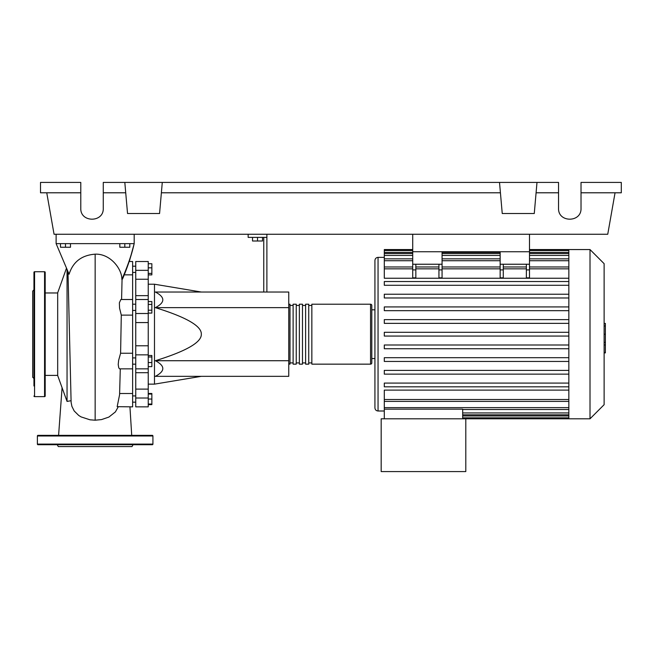 <?xml version="1.0" encoding="UTF-8"?>
<svg xmlns="http://www.w3.org/2000/svg" width="654" height="654" viewBox="0 0 654 654"><rect width="100%" height="100%" fill="white"/><g stroke="black" fill="none" stroke-linecap="round" stroke-linejoin="round"><path stroke-width="0.98" d="M412.715 234.263L412.715 251.749L529.495 251.749L529.495 234.263M132.623 364.172L135.746 364.172M132.623 357.926L135.746 357.926M201.318 292.027L154.483 284.22L154.483 384.143L148.237 384.143M201.318 334.186C201.694 326.084 186.374 317.239 155.358 307.642C165.29 302.434 165.29 297.235 155.358 292.027L288.749 292.027L288.749 376.336L155.358 376.336C165.29 371.129 165.29 365.929 155.358 360.722C186.374 351.124 201.694 342.279 201.318 334.186M252.526 237.386L252.526 241.007L262.516 241.007L262.516 237.386M257.521 237.386L257.521 241.007M266.889 292.027L266.889 237.386L248.152 237.386L248.152 234.263M266.889 237.386L266.889 234.263M263.766 237.386L263.766 292.027M288.749 360.722L155.358 360.722M288.749 307.642L155.358 307.642M148.237 362.545L151.859 362.545L151.859 355.482L148.237 355.482M148.237 356.97L151.859 356.97M148.237 366.624L151.859 366.624L151.859 362.545M148.237 404.041L151.859 404.041L151.859 393.479L148.237 393.479M148.237 399.046L151.859 399.046M148.237 394.051L151.859 394.051M148.237 404.622L151.859 404.622L151.859 404.041M148.237 263.742L151.859 263.742L151.859 274.884L148.237 274.884M148.237 273.397L151.859 273.397M148.237 267.821L151.859 267.821M148.237 304.429L151.859 304.429L151.859 301.543L148.237 301.543M148.237 313.086L151.859 313.086L151.859 304.429M148.237 310.2L151.859 310.2M148.237 345.786L135.746 345.786L135.746 354.852L148.237 354.852L148.237 261.51L135.746 261.51L135.746 279.25L148.237 279.25M135.746 345.786L135.746 322.577L148.237 322.577M148.237 313.511L135.746 313.511L135.746 322.577M148.237 389.114L135.746 389.114L135.746 398.016L148.237 398.016L148.237 354.852M135.746 389.114L135.746 372.698L148.237 372.698M135.746 354.852L135.746 372.698M148.237 295.665L135.746 295.665L135.746 299.507L148.237 299.507M135.746 295.665L135.746 279.25M135.746 406.853L148.237 406.853L135.746 406.853L135.746 398.016M135.746 313.511L135.746 299.507M148.237 406.853L148.237 398.016M288.749 362.913A1.251 1.251 0 0 0 290 364.155L290 304.208A1.251 1.251 0 0 0 288.749 305.451M370.556 304.208L370.556 364.155L311.852 364.155L311.852 304.208L370.556 304.208A1.251 1.251 0 0 1 371.807 305.451L371.807 309.824L374.93 309.824M370.556 364.155A1.251 1.251 0 0 0 371.807 362.913L371.807 305.451M374.93 358.539L371.807 358.539L371.807 362.913M293.123 305.451L290 305.451M293.123 362.913L290 362.913M308.737 364.155L305.614 364.155L305.614 304.208L308.737 304.208L308.737 364.155M302.491 364.155L299.368 364.155L299.368 304.208L302.491 304.208L302.491 364.155M296.246 364.155L293.123 364.155L293.123 304.208L296.246 304.208L296.246 364.155M299.368 305.451L296.246 305.451M299.368 362.913L296.246 362.913M305.614 305.451L302.491 305.451M305.614 362.913L302.491 362.913M311.852 305.451L308.737 305.451M311.852 362.913L308.737 362.913M590.014 418.805L590.014 249.558L604.124 263.676L604.124 404.687L590.014 418.805L381.176 418.805L381.176 471.575L465.795 471.575L465.795 418.805M590.014 249.558L568.841 249.558L568.841 418.805M384.299 257.365L378.053 257.365C376.156 257.553 375.118 258.592 374.93 260.488L374.93 407.875C375.118 409.772 376.156 410.81 378.053 410.998L384.299 410.998M568.841 399.52L384.299 399.52L384.299 390.119L568.841 390.119M568.841 278.244L384.299 278.244L384.299 250.539L412.715 250.539M384.299 399.52L384.299 409.159L462.672 409.159L462.672 418.805M384.299 409.159L384.299 418.805M526.372 264.241L526.372 269.906L529.495 269.906L529.495 264.241L500.146 264.241L500.146 277.844L503.269 277.844L503.269 264.241M529.495 269.906L529.495 277.844L526.372 277.844L526.372 269.906M438.94 264.241L438.94 269.906L442.063 269.906L442.063 264.241L412.715 264.241L412.715 277.844L415.838 277.844L415.838 264.241M442.063 269.906L442.063 277.844L438.94 277.844L438.94 269.906M568.841 345.001L384.299 345.001L384.299 348.745L568.841 348.745M568.841 383.081L384.299 383.081L384.299 386.825L568.841 386.825M568.841 357.697L384.299 357.697L384.299 361.441L568.841 361.441M568.841 370.385L384.299 370.385L384.299 374.137L568.841 374.137M568.841 336.058L384.299 336.058L384.299 332.306L568.841 332.306M412.715 249.558L384.299 249.558L384.299 250.539M568.841 319.618L384.299 319.618L384.299 323.362L568.841 323.362M568.841 281.539L384.299 281.539L384.299 285.283L568.841 285.283M568.841 306.922L384.299 306.922L384.299 310.666L568.841 310.666M568.841 294.226L384.299 294.226L384.299 297.979L568.841 297.979M412.715 264.241L412.715 251.749L442.063 251.749L442.063 264.241M500.146 264.241L500.146 251.749L529.495 251.749L529.495 264.241M604.124 323.403L605.375 323.403L605.375 344.96L604.124 344.96M605.375 342.377L604.124 342.377M605.375 344.96L605.375 352.449L604.124 352.449M605.375 352.449L605.375 352.898L604.124 352.898M71.073 400.706L67.051 401.417L57.683 375.559L57.683 292.812L66.381 268.459M67.051 401.417L67.051 269.898M67.983 271.892L71.114 402.153M60.487 243.631L60.487 247.253L70.485 247.253L70.485 243.631M65.49 243.631L65.49 247.253M119.821 243.631L119.821 247.253L129.811 247.253L129.811 243.631M124.816 243.631L124.816 247.253M124.252 274.844L132.623 274.844L132.623 261.51L129.149 261.51M121.587 299.507L122.053 279.699L122.764 278.498C127.8 266.431 131.609 254.807 134.184 243.631C131.413 255.248 127.301 267.175 121.848 279.405C122.135 269.113 110.403 253.523 95.149 254.169C81.66 255.183 72.978 261.87 69.087 274.23L56.121 243.631L134.184 243.631L129.312 261.51M120.287 368.856L119.584 394.746L117.172 406.665L132.623 406.853L132.623 353.242L120.598 353.242L121.292 315.122L132.623 315.122L132.623 274.844M132.623 368.856L119.633 368.856L118.758 367.842L118.219 364.531L118.644 360.289L120.598 353.242L132.623 353.242L132.623 315.122L121.292 315.122L119.551 308.124L119.371 302.777L120.851 299.507L132.623 299.507M132.623 393.52L119.641 393.52M120.598 353.242L120.941 334.137M71.139 402.488L71.907 406.387L74.188 410.965L78.717 415.445L81.063 416.892L90.023 419.811L95.149 420.203L101.517 419.59L108.875 417.08L115.39 411.922L118.235 406.853M56.121 234.263L56.121 243.631M134.184 234.263L134.184 243.631M45.191 272.358A0.621 0.621 0 0 0 44.562 271.729L44.562 396.635A0.621 0.621 0 0 0 45.191 396.005L45.191 272.358M33.951 396.005A0.621 0.621 0 0 0 34.572 396.635L34.572 271.729A0.621 0.621 0 0 0 33.951 272.358L33.951 385.958M33.951 282.405L33.951 272.358M33.951 320.681L33.951 334.186M33.951 293.646L33.951 317.215M33.951 289.845L32.7 291.087L32.7 377.276L33.951 378.519M33.951 347.683L33.951 358.923M45.191 291.995L45.191 282.405M57.225 444.72L58.304 446.592L131.994 446.592L133.081 444.72M37.384 444.099L152.922 444.099A0.621 0.621 0 0 1 152.292 444.72L38.006 444.72A0.621 0.621 0 0 1 37.384 444.099L37.384 435.981A0.621 0.621 0 0 1 38.006 435.351L152.292 435.351A0.621 0.621 0 0 1 152.922 435.981L37.384 435.981M152.922 444.099L152.922 435.981M581.022 192.791L621.3 192.791L621.3 182.425L581.022 182.425L581.022 208.34C581.561 222.785 557.993 222.785 558.541 208.34L558.541 182.425L536.991 182.425L534.269 213.523L502.239 213.523L499.517 182.425L536.991 182.425M581.022 208.34C581.561 222.785 557.993 222.785 558.541 208.34M124.816 182.425L162.282 182.425L159.568 213.523L127.538 213.523L124.816 182.425L103.267 182.425L103.267 208.34C103.814 222.785 80.246 222.785 80.785 208.34L80.785 182.425L40.507 182.425L40.507 192.791L80.785 192.791M162.282 182.425L499.517 182.425M536.084 192.791L558.541 192.791M103.267 208.34C103.814 222.785 80.246 222.785 80.785 208.34M103.267 192.791L125.723 192.791M161.383 192.791L500.424 192.791M615.054 192.791L607.746 234.263L54.061 234.263L46.753 192.791M148.237 270.347L135.746 270.347M378.053 257.365L378.053 410.998M568.841 412.936L462.672 412.936M568.841 415.952L462.672 415.952M500.146 269.906L503.269 269.906M500.146 268.843L442.063 268.843M438.94 268.843L415.838 268.843M412.715 268.843L384.299 268.843M568.841 268.843L529.495 268.843M526.372 268.843L503.269 268.843M412.715 269.906L415.838 269.906M568.841 260.717L529.495 260.717M500.146 260.717L442.063 260.717M412.715 260.717L384.299 260.717M568.841 252.411L529.495 252.411M500.146 252.411L442.063 252.411M412.715 252.411L384.299 252.411M568.841 255.428L529.495 255.428M500.146 255.428L442.063 255.428M412.715 255.428L384.299 255.428M568.841 407.646L384.299 407.646M605.375 334.202L604.124 334.202M605.375 325.994L604.124 325.994M95.149 420.203L95.149 254.169M135.746 272.44L132.623 272.44M135.746 395.923L132.623 395.923M135.746 310.437L132.623 310.437M201.318 376.336L154.483 384.143M148.237 284.22L154.483 284.22M135.746 304.192L132.623 304.192M135.746 402.169L132.623 402.169L135.746 402.169M135.746 266.194L132.623 266.194M135.746 368.856L148.237 368.856M568.841 414.816L462.672 414.816M568.841 417.824L462.672 417.824M438.94 266.971L415.838 266.971M529.495 266.971L568.841 266.971M500.146 266.971L442.063 266.971M503.269 266.971L526.372 266.971M412.715 266.971L384.299 266.971M529.495 250.539L568.841 250.539M384.299 253.548L412.715 253.548M442.063 253.548L500.146 253.548M529.495 253.548L568.841 253.548M384.299 258.845L412.715 258.845M442.063 258.845L500.146 258.845M529.495 258.845L568.841 258.845M568.841 249.558L529.495 249.558M568.841 401.392L384.299 401.392M568.841 409.518L462.672 409.518M45.191 375.396L57.683 375.396M131.716 435.351L129.942 406.853L132.623 406.853M62.073 387.847L58.59 435.351M45.191 292.967L57.683 292.967M34.572 271.729L44.562 271.729M34.572 396.635L44.562 396.635"/></g></svg>
